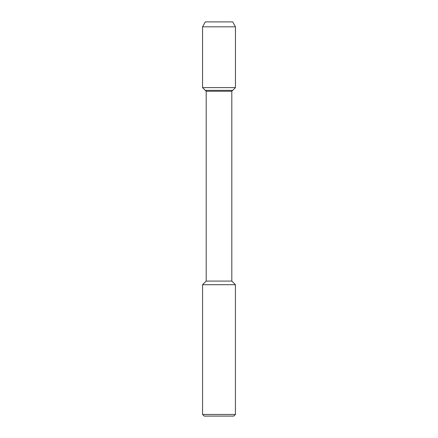 <?xml version="1.0" encoding="UTF-8"?>
<svg xmlns="http://www.w3.org/2000/svg" width="438" height="438" viewBox="0 0 438 438"><rect width="100%" height="100%" fill="white"/><g stroke="black" fill="none" stroke-linecap="round" stroke-linejoin="round"><path stroke-width="0.66" d="M205.291 21.9L232.709 21.9L205.291 21.9L202.559 26.828L235.441 26.828L232.709 21.9L235.441 26.828L235.441 87.6L235.441 26.828M206.189 281.087L206.189 91.246L231.811 91.246L231.811 281.087L206.189 281.087L202.575 284.7L235.425 284.7L231.811 281.087M202.575 284.7L202.575 414.457L204.218 416.1L233.782 416.1L235.425 414.457L235.425 284.7M202.575 414.457L235.425 414.457M206.189 91.246L205.291 90.343L232.709 90.343L235.441 87.6L202.559 87.6L202.559 26.828M202.559 87.6L205.291 90.343L232.709 90.343L231.811 91.246M232.709 90.343L235.441 87.6"/></g></svg>

